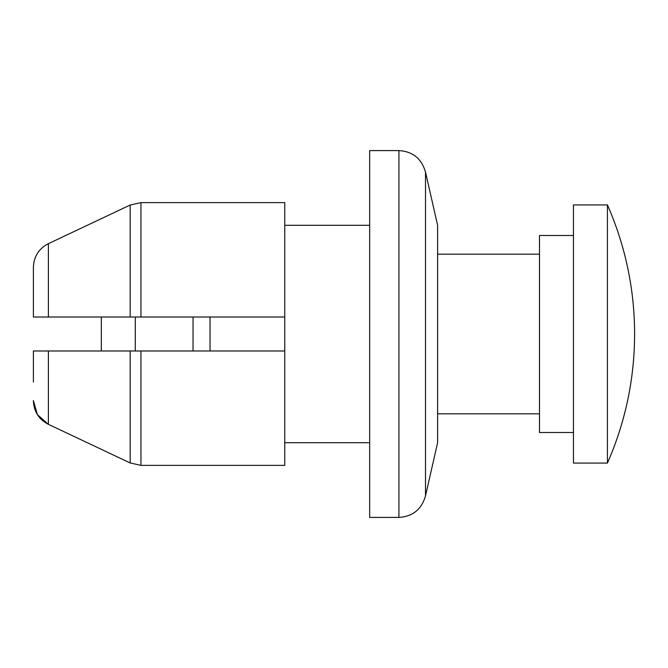 <?xml version="1.0" encoding="UTF-8"?>
<svg xmlns="http://www.w3.org/2000/svg" width="668" height="668" viewBox="0 0 668 668"><rect width="100%" height="100%" fill="white"/><g stroke="black" fill="none" stroke-linecap="round" stroke-linejoin="round"><path stroke-width="1" d="M48.397 424.33L130.177 462.966L48.397 424.33C38.786 419.337 33.784 411.413 33.4 400.558L37.416 414.653L48.397 424.33L48.397 350.984L33.4 350.984L140.948 350.984L140.948 465.371L130.177 462.966L140.948 465.371L284.76 465.371L284.76 350.984L135.295 350.984L135.303 317.016L140.948 317.016L33.4 317.016L48.397 317.016L48.397 243.67L130.177 205.034L48.397 243.67C38.777 248.671 33.784 256.596 33.4 267.442L33.4 285.962M284.76 317.016L140.948 317.016L140.948 202.629L130.177 205.034L140.948 202.629L284.76 202.629L284.76 350.984L140.948 350.984M284.76 334L284.76 350.984M425.508 495.848L437.607 442.692L437.607 225.308L425.508 172.152L425.508 495.848C421.658 509.317 412.799 516.506 398.921 517.416L398.921 150.584C412.799 151.494 421.658 158.683 425.508 172.152M398.921 517.416L369.671 517.416L369.671 150.584L398.921 150.584M33.4 317.016L33.4 267.442M33.4 382.038L33.4 350.984M101.336 350.984L101.336 317.016M193.044 350.984L193.044 317.016M210.028 350.984L210.028 317.016M573.461 432.505L539.494 432.505L539.494 235.495L573.461 235.495M607.429 463.074L573.461 463.074L573.461 204.926L607.429 204.926L607.429 463.074A320.131 320.131 0 0 0 607.429 204.926M130.177 462.966L130.177 350.984M130.177 317.016L130.177 205.034M369.671 225.308L284.76 225.308M369.671 442.692L284.76 442.692M437.607 413.818L539.494 413.818M437.607 254.182L539.494 254.182"/></g></svg>
